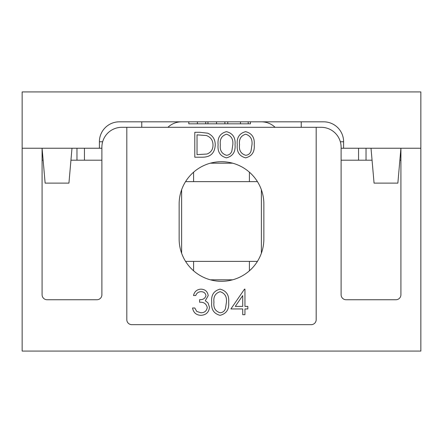 <?xml version="1.0" encoding="UTF-8"?>
<svg xmlns="http://www.w3.org/2000/svg" width="443" height="443" viewBox="0 0 443 443"><rect width="100%" height="100%" fill="white"/><g stroke="black" fill="none" stroke-linecap="round" stroke-linejoin="round"><path stroke-width="0.66" d="M99.398 148.239L22.15 148.239L22.15 91.922L420.85 91.922L420.85 351.077L22.15 351.077L22.15 148.239L42.085 148.239L42.085 294.761A4.984 4.984 0 0 0 47.069 299.745L96.906 299.745A4.984 4.984 0 0 0 101.89 294.761L101.89 147.242A19.935 19.935 0 0 1 121.825 127.307L321.175 127.307A19.935 19.935 0 0 1 341.11 147.242L341.11 294.761A4.984 4.984 0 0 0 346.094 299.745L395.931 299.745A4.984 4.984 0 0 0 400.915 294.761L400.915 148.239L420.85 148.239L343.602 148.239L343.602 141.76A19.935 19.935 0 0 0 323.667 121.825L119.333 121.825A19.935 19.935 0 0 0 99.398 141.76L99.398 148.239L101.89 148.239M179.138 238.943L179.138 204.057A42.362 42.362 0 0 1 221.5 161.695A42.362 42.362 0 0 1 263.862 204.057L263.862 238.943A42.362 42.362 0 0 1 221.5 281.305A42.362 42.362 0 0 1 179.138 238.943M341.11 160.2L372.059 160.2M371.012 148.239L374.064 183.125L397.864 183.125L400.915 148.239L399.868 160.2L400.915 160.2M101.89 160.2L70.941 160.2L71.987 148.239L68.936 183.125L45.136 183.125L42.085 148.239M43.132 160.2L42.085 160.2M210.347 279.81L232.653 279.81M126.809 127.307L126.809 319.68A4.984 4.984 0 0 0 131.792 324.664L311.207 324.664A4.984 4.984 0 0 0 316.191 319.68L316.191 127.307M202.512 157.21L194.793 157.21L194.793 132.291L199.826 132.291L207.728 133.188C212.784 135.464 215.287 139.423 215.237 145.066C214.766 153.084 210.525 157.132 202.512 157.21M197.03 154.651L207.014 154.02C211.012 152.42 213.011 149.429 213 145.06C212.978 140.348 210.79 137.175 206.438 135.547L197.03 134.849L197.03 154.651M226.445 157.846C220.165 156.191 217.391 151.827 218.111 144.761C217.375 137.684 220.154 133.315 226.445 131.654C232.802 133.282 235.665 137.651 235.045 144.761C235.665 151.86 232.802 156.224 226.445 157.846M220.348 144.75C219.656 150.271 221.716 153.787 226.517 155.294C229.214 155.044 230.991 153.621 231.866 151.013L232.808 144.75C233.378 139.257 231.285 135.741 226.517 134.207C221.716 135.713 219.656 139.229 220.348 144.75M245.616 157.846C239.336 156.191 236.562 151.827 237.282 144.761C236.545 137.684 239.325 133.315 245.616 131.654C251.967 133.282 254.836 137.651 254.216 144.761C254.836 151.86 251.967 156.224 245.616 157.846M239.519 144.75C238.827 150.271 240.881 153.787 245.688 155.294C248.379 155.044 250.162 153.621 251.031 151.013L251.978 144.75C252.549 139.257 250.45 135.741 245.688 134.207C240.881 135.713 238.827 139.229 239.519 144.75M200.961 291.693C198.398 291.804 196.664 293.083 195.751 295.525L193.513 295.525C194.444 291.555 196.919 289.429 200.934 289.141C205.164 289.357 207.59 291.511 208.21 295.614L205.297 300.742L208 302.868L209.489 307.292C208.88 312.359 206.006 315.039 200.867 315.333C196.205 315.078 193.43 312.631 192.555 307.985L194.793 307.985L196.742 311.429L200.906 312.78C204.544 312.741 206.659 310.98 207.252 307.508C206.333 303.726 203.774 301.965 199.583 302.237L199.583 299.678C202.933 299.883 205.059 298.521 205.973 295.603C205.425 292.995 203.752 291.693 200.961 291.693M220.055 315.333C213.781 313.677 211.001 309.314 211.726 302.248C210.99 295.171 213.764 290.802 220.055 289.141C226.412 290.769 229.28 295.138 228.654 302.248C229.28 309.347 226.412 313.71 220.055 315.333M213.958 302.237C213.266 307.758 215.326 311.274 220.132 312.78C222.823 312.531 224.607 311.108 225.476 308.5L226.417 302.237C226.988 296.744 224.894 293.227 220.132 291.693C215.326 293.2 213.271 296.716 213.958 302.237M230.892 308.948L244.497 289.141L244.951 289.141L244.951 306.39L247.825 306.39L247.825 308.948L244.951 308.948L244.951 314.696L242.714 314.696L242.714 308.948L230.892 308.948M235.283 306.39L242.714 306.39L242.714 295.57L235.283 306.39M341.11 148.239L343.602 148.239M181.63 121.825A19.935 19.935 0 0 0 167.903 127.307A19.935 19.935 0 0 1 181.63 121.825M232.653 163.19L210.347 163.19M261.37 121.825A19.935 19.935 0 0 1 275.097 127.307M188.784 121.825L188.784 123.818L250.445 123.818L250.445 121.825M248.207 123.818L248.207 121.825M227.763 123.818L227.763 121.825M216.555 123.818L216.555 121.825M224.889 123.818L224.889 121.825M207.955 123.818L207.955 121.825M197.384 123.818L197.384 121.825M205.718 123.818L205.718 121.825M185.562 181.63L257.438 181.63M185.562 261.37L257.438 261.37M76.971 160.2L76.971 148.239M366.029 160.2L366.029 148.239M102.66 141.76L99.398 141.76M343.602 141.76L340.34 141.76M141.76 127.307L141.76 121.825M301.24 121.825L301.24 127.307M240.488 123.818L240.488 121.825M193.591 172.189L193.591 181.63M193.591 261.37L193.591 270.811M249.409 172.189L249.409 181.63M249.409 261.37L249.409 270.811M181.63 189.742L181.63 253.258M261.37 189.742L261.37 253.258M84.447 160.2L84.447 148.239M358.553 160.2L358.553 148.239"/></g></svg>
